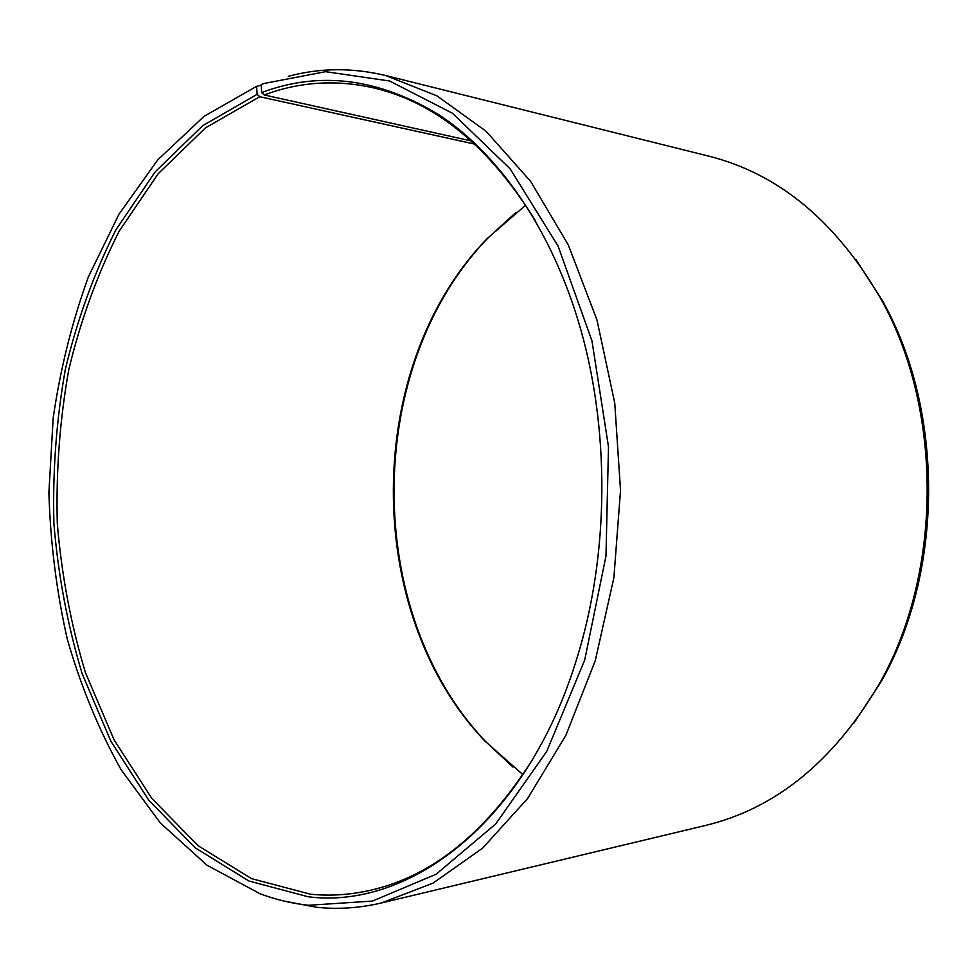 <?xml version="1.0" encoding="UTF-8"?>
<svg xmlns="http://www.w3.org/2000/svg" width="978" height="978" viewBox="0 0 978 978"><rect width="100%" height="100%" fill="white"/><g stroke="black" fill="none" stroke-linecap="round" stroke-linejoin="round"><path stroke-width="1.47" d="M533.096 758.586C486.616 832.339 432.337 876.251 370.283 890.31C350.112 894.87 330.197 896.178 310.527 894.222L251.566 878.647L198.082 845.725L151.859 798.451L114.071 739.82L85.465 672.681C70.954 624.649 61.565 574.868 57.299 523.34C55.954 471.518 59.768 420.369 68.729 369.88C80.587 320.454 97.409 274.207 119.182 231.163L158.216 173.681L205.49 127.861L259.769 96.712L257.141 94.316L256.591 86.345L261.224 85.208M474.795 144.133L259.769 96.712M522.912 774.662L484.782 740.933C361.86 612.13 363.058 366.102 487.24 238.522L525.699 205.16M513.01 767.082L485.858 741.789C362.459 612.497 363.669 365.748 488.328 237.666L515.724 212.642M855.884 259.451L882.29 300.442C944.736 410.736 943.929 573.194 880.42 682.876L853.611 723.61M288.351 76.345C319.843 67.812 352.251 67.531 385.564 75.502L708.854 156.162C778.451 173.705 835.591 220.906 880.249 297.789C943.513 409.525 942.706 574.392 878.354 685.505C832.938 761.948 775.346 808.586 705.578 825.444L381.518 902.938C359.501 908.097 337.777 909.54 316.359 907.254L284.317 901.141M385.564 75.502L436.934 95.844L486.054 131.223L530.614 181.333L568.316 244.977L596.947 319.916L614.746 403.022L620.529 490.381L613.891 577.68L595.284 660.602L565.907 735.26L527.594 798.525L482.545 848.207L433.083 883.097L381.518 902.938M471.31 140.954L264.268 94.976L261.652 92.568L261.187 84.536L263.987 83.497L325.588 71.675L389.599 81.003L452.521 113.289L510.174 168.876L558.071 246.077L591.947 340.821L608.487 446.787L605.981 556.03L584.685 660.113L546.739 751.361L495.773 823.892L436.176 874.198L372.447 901.08L308.62 905.273C291.957 903.489 275.759 899.65 260.026 893.745L206.981 865.2L160.27 822.914L120.979 769.527C98.619 729.368 80.734 685.957 67.323 639.282C56.516 591.445 50.379 542.533 48.9 492.557L53.167 418.083C60.318 368.963 72.079 321.86 88.411 276.786L119.035 214.121L157.8 159.83L204.011 116.37L256.591 86.345M261.652 92.568C319.965 70.636 379.501 78.313 440.259 115.624C498.609 154.536 549.905 227.471 578.242 321.004C610.296 426.2 609.673 554.465 576.592 659.331C526.885 822.021 409.33 909.784 308.131 896.753L248.889 880.995L195.184 847.816L148.778 800.212L110.856 741.202L82.152 673.671C67.592 625.382 58.179 575.321 53.9 523.511C52.543 471.408 56.369 419.99 65.367 369.232C77.262 319.525 94.132 273.021 115.979 229.72L155.16 171.871L202.629 125.734L257.141 94.316M264.268 94.976C299.464 81.7 336.114 79.389 374.207 88.02C436.127 102.69 489.966 147.128 535.724 221.334M484.782 740.933L485.858 741.789M487.24 238.522L488.328 237.666M882.29 300.442L880.249 297.789M880.42 682.876L878.354 685.505"/></g></svg>
